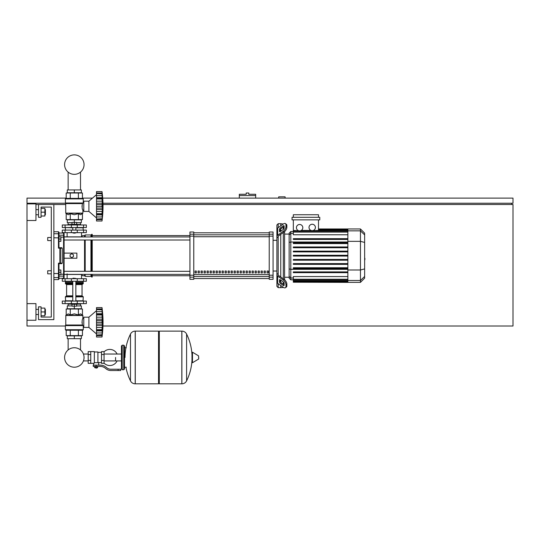 <?xml version="1.0" encoding="UTF-8"?>
<svg xmlns="http://www.w3.org/2000/svg" width="540" height="540" viewBox="0 0 540 540"><rect width="100%" height="100%" fill="white"/><g stroke="black" fill="none" stroke-linecap="round" stroke-linejoin="round"><path stroke-width="0.81" d="M285.093 198.119L285.093 196.837L278.694 196.837L278.694 198.119M102.992 203.236L513 203.236L513 198.119L102.715 198.119M92.482 198.119L82.445 198.119M66.197 198.119L27 198.119L27 203.236L65.495 203.236M28.276 203.87L28.276 203.236M511.724 204.512L511.724 203.236M102.971 326.012L513 326.012L513 204.512L103.019 204.512M65.752 204.512L53.858 204.512L53.858 319.619L38.509 319.619L38.509 306.828L41.067 306.828L41.067 317.061L51.3 317.061L51.3 207.07L41.067 207.07L41.067 217.303L38.509 217.303L38.509 204.512L35.95 204.512M65.367 326.012L27 326.012L27 320.254L35.95 320.254L35.95 303.629L27 303.629L27 220.496L35.95 220.496L35.95 203.87L27 203.87L27 220.496M247.489 193.003L246.213 193.003L246.213 194.279L239.308 194.279L239.308 195.561L255.677 195.561L255.677 194.279L248.771 194.279L248.771 193.003L247.489 193.003M239.308 198.119L239.308 195.561M255.677 198.119L255.677 195.561M68.141 338.675L68.141 349.954A9.734 9.734 0 0 0 64.591 357.473A9.734 9.734 0 0 1 74.324 347.74A9.734 9.734 0 0 1 84.051 357.473A9.734 9.734 0 0 0 80.501 349.954A9.734 9.734 0 0 1 74.324 367.207A9.734 9.734 0 0 1 64.591 357.473A9.734 9.734 0 0 0 74.324 367.207A9.734 9.734 0 0 0 84.051 357.473A9.734 9.734 0 0 1 74.324 367.207A9.734 9.734 0 0 1 68.141 349.954A9.734 9.734 0 0 0 74.324 367.207A9.734 9.734 0 0 0 84.051 357.473A9.734 9.734 0 0 1 74.324 367.207A9.734 9.734 0 0 1 68.141 349.954A9.734 9.734 0 0 0 72.569 367.052A9.734 9.734 0 0 0 83.423 360.916L88.196 360.916M80.501 338.675L80.501 349.954A9.734 9.734 0 0 1 83.423 354.031A9.734 9.734 0 0 0 80.501 349.954A9.734 9.734 0 0 1 83.423 354.031L88.196 354.031M68.141 189.931L68.141 172.132M80.501 189.931L80.501 172.132M47.716 270.763L47.716 273.834L47.716 270.763L51.3 270.763L51.3 240.577L47.716 240.577L47.716 237.506L51.3 237.506L51.3 207.07L41.067 207.07L51.3 207.07L51.3 237.506M60.892 272.295L60.892 269.993L58.975 269.993L58.975 274.597L60.892 274.597L60.892 272.295L58.975 272.295M47.716 237.506L47.716 240.577M60.892 239.044L60.892 236.743L58.975 236.743L58.975 241.346L60.892 241.346L60.892 239.044L58.975 239.044M115.567 357.473L115.567 360.916L115.567 357.473M104.058 363.116A8.059 8.059 0 0 0 117.099 360.916M117.099 354.031A8.059 8.059 0 0 0 104.058 351.837M90.754 351.594L94.338 351.594L94.338 363.069L93.569 363.359L88.196 363.359L88.196 351.594L90.754 351.594L90.754 363.359M101.5 362.59L98.685 362.59L98.685 365.148M101.5 354.53L101.5 363.359L104.058 363.359L104.058 351.594L101.5 351.594L101.5 354.53L104.058 354.53M101.5 352.357L97.916 352.357M97.916 362.252L98.685 362.59M94.338 362.664L97.916 362.664L97.916 351.972L94.338 351.972M97.146 367.835L95.101 367.835L96.896 368.091L97.146 367.578M96.863 366.424L96.863 367.578L97.605 367.578L97.605 366.424M94.648 366.424L94.648 367.578L96.863 367.578M95.384 366.424L95.384 367.578M118.125 370.521L120.683 370.521L120.683 369.238L118.125 369.238L118.125 370.521L110.876 370.521A7.675 7.675 0 0 1 106.083 368.84L105.172 368.111A7.675 7.675 0 0 0 100.379 366.424L93.251 366.424L93.251 365.148L96.127 365.148L96.127 366.424M96.127 365.148L100.379 365.148A8.95 8.95 0 0 1 105.968 367.112L106.88 367.841A6.392 6.392 0 0 0 110.876 369.238L118.125 369.238M101.5 360.416L104.058 360.416M90.754 354.53L88.196 354.53M90.754 360.416L88.196 360.416M181.818 383.819L181.818 331.128L181.879 383.819A5.245 5.245 0 0 0 186.584 380.896L186.584 334.051A5.245 5.245 0 0 0 181.879 331.128L159.307 331.128L159.307 383.819L181.818 383.819M191.984 357.473L191.984 352.478L192.47 352.202L192.47 362.745L191.984 362.475L191.984 357.473M198.7 357.473L198.7 358.83L198.7 357.473M125.928 367.193A52.947 52.947 0 0 0 130.491 380.896L130.491 334.051A5.245 5.245 0 0 1 135.196 331.128L158.537 331.128L158.537 383.819L135.263 383.819L135.263 331.128L135.196 383.819A5.245 5.245 0 0 1 130.491 380.896L130.491 357.473M123.748 345.195L122.216 345.195L122.216 369.752L123.748 369.752L123.748 345.195L124.517 345.964L124.517 368.982L124.517 367.193L126.306 367.193M86.346 281.246L62.296 281.246L62.296 278.694L86.346 278.694L86.346 281.246M72.785 278.438L75.856 278.438L73.042 278.181L72.785 278.694M71.253 303.629L71.253 304.27L77.389 304.27L77.389 303.629M74.324 304.27L74.324 306.187L72.016 306.187L72.016 304.27M72.016 305.93L67.284 305.93L67.284 308.745L74.324 308.745L74.324 306.187L76.626 306.187L76.626 304.27M96.511 310.662L88.904 317.189L83.788 317.189L83.788 327.416L88.904 327.416L96.511 333.943M102.013 322.279L96.511 322.279L96.511 319.16L102.337 319.16L102.181 330.48L102.013 329.677L96.511 329.677L96.511 330.561L102.181 330.48L102.013 337.014L102.337 334.037L102.181 335.617L96.511 335.617L96.511 330.892L102.337 330.892L102.181 332.957L102.29 331.871M102.013 314.928L96.511 314.928L96.511 313.713L102.337 313.713L102.121 320.733L102.337 319.16L102.181 320.551L96.511 320.551M96.511 319.16L96.511 314.969L102.013 314.969L102.019 315.414L102.013 314.969M102.181 309.899L96.511 309.555L96.511 307.598L102.013 307.598L102.337 310.568L102.013 309.555L102.181 314.125L96.511 314.044M96.511 313.713L96.511 309.575L102.013 309.575M96.511 308.988L102.181 308.988L102.323 310.601M102.168 308.887L102.114 308.428M102.29 312.734L102.181 314.125M102.29 318.074L102.06 316.116M102.29 324.547L102.181 324.054L102.29 324.547L102.181 324.054L96.511 324.054L96.511 322.326L102.013 322.326M102.29 326.531L102.317 326.106M96.511 337.014L102.013 337.014L96.511 337.014L96.511 335.617M102.013 335.029L96.511 335.029L102.181 334.712M96.511 330.48L96.511 330.892M102.181 330.48L102.317 331.459M102.013 329.636L96.511 329.677M96.511 307.598L102.013 307.598L96.511 307.598M96.511 329.636L96.511 325.445L102.337 325.445M96.511 325.445L96.511 324.054M88.904 317.189L88.904 327.416M67.284 338.675L81.358 338.675L81.358 335.86L67.284 335.86L67.284 338.675M74.324 338.675L74.324 335.86M80.501 305.93L80.501 304.142M68.141 305.93L68.141 304.142M77.389 304.142L80.588 304.142L80.717 303.629M71.253 304.142L68.053 304.142L67.925 303.629M80.717 304.013L77.389 304.013M71.253 304.013L67.925 304.013M76.626 305.93L81.358 305.93L81.358 308.745L74.324 308.745M83.558 301.07L62.296 301.07L62.296 303.629L86.346 303.629L86.346 301.07L83.558 301.07L83.558 303.629M82.762 330.23L65.88 330.23L65.367 329.724L83.275 329.724L82.762 330.23M83.788 318.465L82.89 318.465C82.073 319.464 81.931 321.644 82.445 325.013L81.986 322.164M83.788 326.14L83.275 326.14L83.275 329.724M83.275 326.14L82.445 325.013L65.752 325.013L65.826 315.32L82.816 315.32L82.89 318.465M83.059 325.607L65.367 325.607L65.367 329.724L65.88 330.23L65.367 329.724M82.445 314.948L82.89 315.502L65.752 315.502L68.229 313.862L70.261 314.948L74.324 313.862L78.381 314.948L80.413 313.862L82.445 314.948L82.445 309.002L78.381 309.002L78.381 314.948M65.678 325.195L82.917 325.424L65.367 325.607L65.752 325.013M66.197 314.948L66.197 309.002L78.381 309.002M70.261 309.002L70.261 314.948M82.445 330.23L82.445 335.603L66.197 335.603L66.197 330.23M78.381 330.23L78.381 335.603M70.261 330.23L70.261 335.603M83.018 301.07L83.275 296.851L75.856 296.851M65.624 301.07L65.367 296.851L65.88 296.339L72.785 296.339M75.856 295.826L82.033 295.826L82.033 284.573L75.856 284.573M72.785 295.826L66.609 295.826L66.609 284.573L66.096 284.06M72.785 284.06L65.88 284.06L65.367 283.554L65.624 281.246M75.856 283.554L83.275 283.554L83.018 281.246M83.275 281.502L75.856 281.502M72.785 281.502L65.367 281.502M83.275 282.528L75.856 282.528M72.785 282.528L65.367 282.528M83.147 282.656L75.856 282.656M72.785 282.656L65.495 282.656M83.275 282.785L75.856 282.785M72.785 282.785L65.367 282.785M83.275 283.554L82.762 284.06L83.275 283.554L82.762 284.06L75.856 284.06M83.275 296.851L82.762 296.339L83.275 296.851L82.762 296.339L75.856 296.339M83.275 300.814L75.856 300.814M72.785 300.814L65.367 300.814M102.033 321.469L102.019 321.806L102.033 321.469M102.181 308.988L102.256 309.602L102.181 308.988M102.013 322.333L102.019 322.799L102.013 322.333M102.181 327.443L102.06 328.496L102.181 327.443L96.511 327.443L102.181 327.443M102.033 328.84L102.019 329.197L102.033 328.84M96.511 311.648L102.181 311.648L102.337 313.713M74.324 233.159L72.785 232.902L75.856 232.902L74.324 233.159M71.253 224.978L71.253 224.336L77.389 224.336L77.389 224.978M74.324 224.336L74.324 222.419L72.016 222.419L72.016 224.336M76.626 222.676L81.358 222.676L81.358 219.861L74.324 219.861L74.324 222.419L76.626 222.419L76.626 224.336M96.511 217.944L88.904 211.417L83.788 211.417L83.788 201.184L88.904 201.184L88.904 211.417M96.511 194.663L88.904 201.184M102.29 210.532L102.317 210.107M96.511 221.009L102.013 221.009L96.511 221.009L96.511 216.959L102.181 216.959L102.337 214.893L102.29 218.653M102.013 219.031L96.511 219.031L102.181 218.707M96.511 216.959L96.511 214.893L102.337 214.893L102.317 215.453L102.181 214.475L102.181 216.959L102.337 214.893M102.013 213.678L102.121 214.556L96.511 214.556L96.511 213.678L102.013 213.678L96.511 213.638L96.511 209.446L102.337 209.446L102.013 213.638M96.511 214.475L96.511 214.893M102.013 206.28L96.511 206.28L96.511 203.155L102.337 203.155L102.337 209.446M96.511 209.446L96.511 206.327L102.013 206.327L102.019 206.8L102.013 206.327M102.013 198.929L96.511 198.929L96.511 197.714L102.337 197.714L102.121 204.728L102.337 203.155L102.181 204.552L96.511 204.552M96.511 203.155L96.511 198.97L102.013 198.97L102.019 199.409L102.013 198.97M102.181 193.894L96.511 193.556L96.511 191.592L102.013 191.592L102.337 194.569L102.013 193.556L102.181 198.126L96.511 198.045M96.511 197.714L96.511 193.576L102.013 193.576M96.511 192.989L102.181 192.989L102.33 194.603M102.168 192.888L102.114 192.429M102.29 196.736L102.181 195.649L102.317 197.147L102.181 195.649L96.511 195.649M102.181 198.126L102.337 197.714M102.29 202.075L102.06 200.111M96.511 191.592L102.013 191.592L96.511 191.592M81.358 189.931L67.284 189.931L67.284 192.746L81.358 192.746L81.358 189.931M74.324 189.931L74.324 192.746M80.501 222.676L80.501 224.465M68.141 222.676L68.141 224.465M77.389 224.465L80.588 224.465L80.717 224.978M71.253 224.593L67.925 224.593L71.253 224.465M77.389 224.593L80.717 224.593M67.925 224.593L67.925 224.978M72.016 222.676L67.284 222.676L67.284 219.861L74.324 219.861M83.558 227.536L86.346 227.536L86.346 224.978L62.296 224.978L62.296 227.536L83.558 227.536L83.558 224.978M74.324 198.376L82.762 198.376L83.275 198.882L65.367 198.882L65.88 198.376L74.324 198.376M83.788 210.141L82.89 210.141C82.073 209.142 81.931 206.962 82.445 203.594L83.275 202.466L83.275 198.882L82.762 198.376L83.275 198.882M83.788 202.466L83.275 202.466M65.678 203.411L65.367 203L82.917 203.182L65.678 203.411L65.752 213.104L82.89 213.104L82.89 210.141M65.441 203.182L65.367 198.882L65.88 198.376L65.367 198.882M82.445 213.658L82.816 213.287L65.826 213.287L68.229 214.745L70.261 213.658L74.324 214.745L78.381 213.658L80.413 214.745L82.445 213.658L82.445 219.605L78.381 219.605L78.381 213.658M81.986 206.442L82.445 203.594L65.752 203.594M78.381 219.605L66.197 219.605L66.197 213.658M70.261 219.605L70.261 213.658M78.381 198.376L78.381 193.003L82.445 193.003L82.445 198.376M66.197 198.376L66.197 193.003L78.381 193.003M70.261 198.376L70.261 193.003M83.018 227.536L83.275 230.094M65.624 227.536L72.785 227.786M75.856 227.786L83.275 227.786M65.367 227.786L65.367 230.094M102.181 211.444L102.06 212.49L102.181 211.444L96.511 211.444M102.033 212.834L102.019 213.192L102.033 212.834M102.033 205.47L102.019 205.808L102.033 205.47M102.181 192.989L102.256 193.603L102.181 192.989M102.337 218.038L102.181 219.618L96.511 219.618M83.558 230.094L62.296 230.094L62.296 232.646L86.346 232.646L86.346 230.094L83.558 230.094L83.558 232.646M84.051 164.606A9.734 9.734 0 0 0 74.324 154.879A9.734 9.734 0 0 0 64.591 164.606A9.734 9.734 0 0 0 74.324 174.339A9.734 9.734 0 0 0 84.051 164.606M364.642 253.017L364.642 258.322M364.952 258.322L364.642 260.159M364.952 259.484L364.642 260.267M278.188 227.637L278.188 223.695L280.746 223.695L280.746 225.828L280.746 223.695L283.304 224.019M278.188 274.367L278.188 274.82A1.276 0.905 0 0 0 278.559 275.454L284.141 279.403L283.237 280.044L277.654 276.095A2.558 1.809 180 0 1 276.905 274.82L276.905 273.456L278.188 274.367L278.188 236.972L276.905 237.884L276.905 236.52A2.558 1.809 -0 0 1 277.654 235.244L283.237 231.296L284.141 231.937L278.559 235.886A1.276 0.905 180 0 0 278.188 236.52L278.188 236.972M285.451 287.699L286.355 287.057A3.834 1.917 -125.3 0 0 286.855 285.842L285.95 286.484A3.834 1.917 54.7 0 1 285.451 287.699A3.834 1.917 54.7 0 1 283.237 287.273L277.654 283.331A2.558 1.809 -0 0 1 276.905 282.049L276.905 274.82L276.905 286.362L278.188 287.644L278.188 283.703M278.188 287.644L280.746 287.644L280.746 285.512L280.746 287.644L283.493 287.449M280.746 282.251L280.746 280.084L280.746 282.251M280.746 277L280.746 234.34L280.746 277M280.746 231.255L280.746 229.088L280.746 231.255M279.464 231.255L279.464 229.446A1.276 0.641 125.3 0 1 280.368 227.9L283.237 225.869A1.276 0.641 125.3 0 1 283.973 225.734A1.276 0.641 125.3 0 1 284.141 226.138L284.141 227.948A1.276 0.641 125.3 0 1 283.237 229.487L280.368 231.518A1.276 0.641 125.3 0 1 279.632 231.66A1.276 0.641 125.3 0 1 279.464 231.255L280.064 231.68M283.237 225.869L284.141 226.51L281.273 228.542A1.276 0.641 -54.7 0 0 280.368 230.081L280.368 231.518M279.464 281.894L279.464 280.084A1.276 0.641 54.7 0 1 279.632 279.68A1.276 0.641 54.7 0 1 280.368 279.821L280.368 281.259A1.276 0.641 -125.3 0 0 281.273 282.798L284.141 284.83L283.237 285.471L280.368 283.439A1.276 0.641 54.7 0 1 279.464 281.894L280.368 281.259M280.368 279.821L283.237 281.853A1.276 0.641 54.7 0 1 284.141 283.392L284.141 285.201A1.276 0.641 54.7 0 1 283.973 285.606A1.276 0.641 54.7 0 1 283.237 285.471M284.141 231.937A3.834 1.917 -54.7 0 0 286.855 227.306L286.855 225.497A3.834 1.917 -54.7 0 0 286.355 224.282L285.451 223.641A3.834 1.917 125.3 0 0 283.237 224.06L277.654 228.008A2.558 1.809 180 0 0 276.905 229.291L276.905 236.52L276.905 224.978L278.188 223.695M286.855 227.306L285.95 226.665A3.834 1.917 125.3 0 1 283.237 231.296M285.95 226.665L285.95 224.856L286.855 225.497M285.451 223.641A3.834 1.917 125.3 0 1 285.95 224.856M285.95 286.484L285.95 284.675L286.855 284.033A3.834 1.917 -125.3 0 0 284.141 279.403M283.237 280.044A3.834 1.917 54.7 0 1 285.95 284.675M286.855 285.842L286.855 284.033M276.905 237.884L276.905 273.456M289.136 277.256L284.58 277.256M289.136 234.083L284.58 234.083M283.304 227.104L283.304 229.439M283.304 232.531L283.304 278.809M283.304 281.9L283.304 284.236M312.201 224.249A3.2 3.2 0 0 1 315.401 227.441A3.2 3.2 0 0 1 312.201 230.641A3.2 3.2 0 0 1 309.008 227.441A3.2 3.2 0 0 1 312.201 224.249M318.499 219.861L318.499 230.411L312.201 230.641M299.619 224.478A3.2 3.2 0 0 1 302.819 227.678A3.2 3.2 0 0 1 299.619 230.87A3.2 3.2 0 0 1 296.426 227.678A3.2 3.2 0 0 1 299.619 224.478M347.861 234.772L293.328 234.772L293.328 230.776L298.843 230.776L293.328 230.411L293.328 219.861M311.148 230.459L301.273 230.411M293.328 230.776L293.328 230.411M292.052 217.303L292.052 219.861L319.775 219.861L319.775 217.303L292.052 217.303M293.328 217.303L293.328 214.745L318.499 214.745L318.499 217.303M290.81 231.525L289.136 233.199L289.136 278.141L290.81 279.815L290.81 231.525L293.328 231.525M284.58 279.747L284.58 231.593M293.328 282.218L347.861 282.373L293.328 282.218L293.328 276.568L347.861 276.568M293.328 256.055L347.861 256.055L293.328 256.055L347.861 256.055L293.328 256.055L293.328 255.285L347.861 255.285M360.45 228.967L360.45 282.373L364.642 278.181L364.642 233.159L360.45 228.967L347.861 228.967L347.861 282.218M293.328 264.364L347.861 264.364L293.328 264.364L293.328 263.594L347.861 263.594M293.328 260.206L347.861 260.206L293.328 260.206L293.328 259.443L347.861 259.443M293.328 272.666L347.861 272.666L293.328 272.666L293.328 271.904L347.861 271.904M293.328 268.515L347.861 268.515L293.328 268.515L293.328 267.746L347.861 267.746M347.861 246.976L293.328 246.976L293.328 247.745L347.861 247.745M347.861 251.134L293.328 251.134L293.328 251.897L347.861 251.897M347.861 238.673L293.328 238.673L293.328 239.436L347.861 239.436M347.861 242.825L293.328 242.825L293.328 243.594L347.861 243.594M276.905 236.52L276.905 230.654L276.905 236.52M276.905 274.82L276.905 280.685M267.071 271.019L268.346 271.019L268.346 272.936L267.071 272.936L267.071 271.019M264.067 271.019L265.349 271.019L265.349 272.936L264.067 272.936L264.067 271.019M261.07 271.019L262.346 271.019L262.346 272.936L261.07 272.936L261.07 271.019M258.066 271.019L259.349 271.019L259.349 272.936L258.066 272.936L258.066 271.019M255.069 271.019L256.345 271.019L256.345 272.936L255.069 272.936L255.069 271.019M252.065 271.019L253.341 271.019L253.341 272.936L252.065 272.936L252.065 271.019M249.062 271.019L250.344 271.019L250.344 272.936L249.062 272.936L249.062 271.019M246.065 271.019L247.34 271.019L247.34 272.936L246.065 272.936L246.065 271.019M243.061 271.019L244.343 271.019L244.343 272.936L243.061 272.936L243.061 271.019M240.064 271.019L241.34 271.019L241.34 272.936L240.064 272.936L240.064 271.019M237.06 271.019L238.343 271.019L238.343 272.936L237.06 272.936L237.06 271.019M234.063 271.019L235.339 271.019L235.339 272.936L234.063 272.936L234.063 271.019M231.059 271.019L232.342 271.019L232.342 272.936L231.059 272.936L231.059 271.019M228.062 271.019L229.338 271.019L229.338 272.936L228.062 272.936L228.062 271.019M225.059 271.019L226.341 271.019L226.341 272.936L225.059 272.936L225.059 271.019M222.062 271.019L223.337 271.019L223.337 272.936L222.062 272.936L222.062 271.019M219.058 271.019L220.34 271.019L220.34 272.936L219.058 272.936L219.058 271.019M216.061 271.019L217.337 271.019L217.337 272.936L216.061 272.936L216.061 271.019M213.057 271.019L214.34 271.019L214.34 272.936L213.057 272.936L213.057 271.019M210.06 271.019L211.336 271.019L211.336 272.936L210.06 272.936L210.06 271.019M207.056 271.019L208.332 271.019L208.332 272.936L207.056 272.936L207.056 271.019M204.053 271.019L205.335 271.019L205.335 272.936L204.053 272.936L204.053 271.019M201.056 271.019L202.331 271.019L202.331 272.936L201.056 272.936L201.056 271.019M198.052 271.019L199.334 271.019L199.334 272.936L198.052 272.936L198.052 271.019M195.055 271.019L196.331 271.019L196.331 272.936L195.055 272.936L195.055 271.019M269.231 232.808L193.772 232.808L269.231 232.801M193.772 278.532L269.231 278.532L193.772 278.539M276.905 240.32L273.071 240.32M276.905 271.019L273.071 271.019M193.772 236.129L193.772 232.011L189.938 232.011L189.938 279.329L193.772 279.329L193.772 236.129L189.938 236.129M269.231 236.129L273.071 236.129L273.071 232.011L269.231 232.011L269.231 279.329L273.071 279.329L273.071 275.211L269.231 275.211M273.071 236.129L273.071 275.211M64.091 253.112L76.876 253.112L76.876 258.228L64.091 258.228L64.091 240.023L189.938 240.023M64.091 236.952L189.938 236.952M196.331 272.936L196.331 271.019M195.055 272.855L196.331 272.855M58.975 274.597L58.975 276.129L63.578 276.129L63.578 278.309L64.091 277.796L64.091 274.469L81.358 274.469L82.634 275.751L84.551 275.751L85.192 276.385L90.95 276.385L92.225 277.027L92.225 274.388M53.858 279.585L58.462 279.585L58.975 279.072L58.975 277.088A0.513 0.506 180 0 1 58.462 277.594L58.462 279.585L58.975 278.309L63.578 278.309L64.091 277.796L64.091 235.71L64.091 236.871L81.358 236.871L82.634 235.589L84.551 235.589L85.192 234.954L90.95 234.954L92.225 234.313L92.225 236.952M84.551 275.751L84.551 274.388M84.551 271.316L84.551 240.023M84.551 236.952L84.551 235.589M71.766 257.587L70.099 256.628L70.099 254.711L71.766 253.753L73.427 254.711L73.427 256.628L71.766 257.587M92.225 271.316L92.225 240.023M91.584 277.027L91.584 274.388M91.584 271.316L91.584 240.023M91.584 236.952L91.584 234.313M90.95 276.385L90.95 274.388M90.95 271.316L90.95 240.023M90.95 236.952L90.95 234.954M85.192 276.385L85.192 274.388M85.192 271.316L85.192 240.023M85.192 236.952L85.192 234.954M58.975 247.698L58.462 248.164L58.975 247.698L58.462 248.164L62.242 248.211L61.729 247.698L58.975 247.698L58.462 248.164L58.975 247.698L58.975 232.268L58.975 233.03L58.462 231.755L58.462 248.164L58.975 247.698L58.975 241.346M58.975 269.993L58.975 263.642L58.462 263.176L58.975 263.642L61.729 263.642L62.242 263.129L58.462 263.176L58.975 263.642L58.975 273.449L58.462 273.55L58.462 277.594L53.858 277.594M58.975 277.088L58.975 273.449M58.975 235.21L58.975 233.03L63.578 233.03L63.578 235.21L58.975 235.21M59.893 248.164L59.893 263.642A0.513 0.499 -90 0 0 60.399 263.129L60.399 248.211A0.513 0.499 -90 0 0 59.893 247.698L59.893 248.164M62.242 248.211L62.242 263.129M64.091 236.871L64.091 233.543L63.578 233.03M53.858 273.55L58.462 273.55L58.462 263.176L58.975 263.642M63.578 278.309L64.091 277.796L64.091 275.63A0.513 0.499 180 0 1 63.578 276.129L63.578 274.232L60.892 274.232M58.462 279.585L58.975 278.309M45.394 214.745L45.394 209.628L45.394 214.745L44.881 214.745M45.394 314.503L45.394 309.386L45.394 314.503L44.881 314.503M27 303.629L27 320.254M41.067 315.779L44.881 315.779L44.881 308.104L41.067 308.104M41.067 311.945L44.881 311.945M41.067 216.02L44.881 216.02L44.881 208.346L41.067 208.346M41.067 212.186L44.881 212.186M38.509 204.512L53.858 204.512M51.3 273.834L51.3 317.061L41.067 317.061L51.3 317.061L51.3 273.834L47.716 273.834M51.3 270.763L51.3 240.577M181.879 383.819L181.879 331.128M198.7 358.83L198.544 355.846L192.47 352.202M135.196 331.128L135.196 383.819M83.558 281.246L83.558 278.694M65.084 281.246L65.084 278.694M71.374 281.246L71.374 278.694M77.267 281.246L77.267 278.694M96.511 317.162L102.181 317.162M96.511 332.957L102.181 332.957M65.084 301.07L65.084 303.629M71.374 301.07L71.374 303.629M77.267 301.07L77.267 303.629M72.785 296.851L65.367 296.851L65.88 296.339L65.367 296.851M72.785 283.554L65.367 283.554L65.88 284.06L65.367 283.554M72.785 284.573L66.609 284.573M96.511 208.055L102.181 208.055M96.511 201.163L102.181 201.163M77.267 227.536L77.267 224.978M71.374 227.536L71.374 224.978M65.084 227.536L65.084 224.978M65.367 203L83.059 203M65.084 230.094L65.084 232.646M71.374 230.094L71.374 232.646M77.267 230.094L77.267 232.646M280.368 230.081L279.464 229.446M281.273 228.542L280.368 227.9M280.064 279.659L279.464 280.084M281.273 282.798L280.368 283.439M277.654 235.244L277.654 228.008M277.654 283.331L277.654 276.095M347.861 230.776L300.395 230.776M347.861 229.507L318.499 229.507M347.861 229.979L318.499 229.979M293.328 233.321L290.81 233.321L289.136 234.941M289.136 242.44L290.81 242.008L347.861 242.008M293.328 278.019L290.81 278.019L289.136 276.399M289.136 268.9L290.81 269.332L347.861 269.332M347.861 232.092L293.328 232.092M347.861 281.36L293.328 281.36M347.861 281.833L293.328 281.833M347.861 279.248L293.328 279.248M347.861 280.564L293.328 280.564M364.642 234.9L360.45 230.85L347.861 230.85M347.861 241.346L360.45 241.346L364.642 242.433M347.861 269.993L360.45 269.993L364.642 268.906M347.861 280.49L360.45 280.49L364.642 276.44M269.231 234.833L193.772 234.833M269.231 274.597L193.772 274.597M193.772 276.507L269.231 276.507M193.772 236.743L269.231 236.743M193.772 234.198L189.938 234.198M273.071 234.198L269.231 234.198M193.772 275.211L189.938 275.211M189.938 277.142L193.772 277.142M269.231 277.142L273.071 277.142M58.975 237.89L53.858 237.789M58.975 234.252A0.513 0.506 180 0 0 58.462 233.746L53.858 233.746M60.892 237.107L63.578 237.107L63.578 274.232L64.091 274.111M64.091 235.71A0.513 0.499 180 0 0 63.578 235.21L63.578 237.107L64.091 237.229M121.446 360.916L104.058 360.916M122.216 346.734L121.446 345.964L121.446 354.031L104.058 354.031M93.569 363.359L93.569 365.148M124.517 347.753L126.306 347.753M186.584 380.896A52.947 52.947 0 0 0 191.984 360.079M191.984 354.875A52.947 52.947 0 0 0 186.584 334.051M198.544 359.1L192.47 362.745M158.537 331.898L159.307 331.128M158.537 383.056L159.307 383.819M130.491 334.051A52.947 52.947 0 0 0 125.03 357.473M122.216 369.752L121.446 368.982L121.446 345.964L122.216 345.195M123.748 369.752L124.517 368.982M122.216 368.219L121.446 368.982M67.122 273.834L67.122 278.694M81.52 278.694L81.52 274.637M72.785 281.246L72.785 301.07M75.856 301.07L75.856 281.246M96.511 309.319L102.04 309.319M96.511 335.286L102.04 335.286M102.013 337.014A106.225 106.225 0 0 0 102.013 307.598M82.033 295.826L82.546 296.339M82.033 284.573L82.546 284.06M66.609 295.826L66.096 296.339M75.856 227.536L75.856 230.094M72.785 227.536L72.785 230.094M96.511 219.287L102.04 219.287M96.511 193.32L102.04 193.32M102.013 221.009A106.225 106.225 0 0 0 102.013 191.592M81.52 232.646L81.52 236.702M67.122 232.646L67.122 236.871M347.861 228.967L318.499 228.967M318.499 229.122L347.861 229.122M318.499 229.595L347.861 229.595M347.861 230.391L318.499 230.391M293.328 279.815L290.81 279.815M293.328 231.707L347.861 231.707M347.861 281.745L293.328 281.745M347.861 279.632L293.328 279.632M347.861 280.949L293.328 280.949M360.45 282.373L347.861 282.373M92.225 275.751L189.938 275.751M92.225 235.589L189.938 235.589M189.938 271.316L64.091 271.316M189.938 274.388L64.091 274.388M53.858 231.755L58.462 231.755L58.975 232.268L58.462 231.755M35.95 214.745L38.509 214.745M35.95 314.503L38.509 314.503M35.95 309.386L38.509 309.386M44.881 309.386L45.394 309.386M35.95 209.628L38.509 209.628M44.881 209.628L45.394 209.628"/></g></svg>
